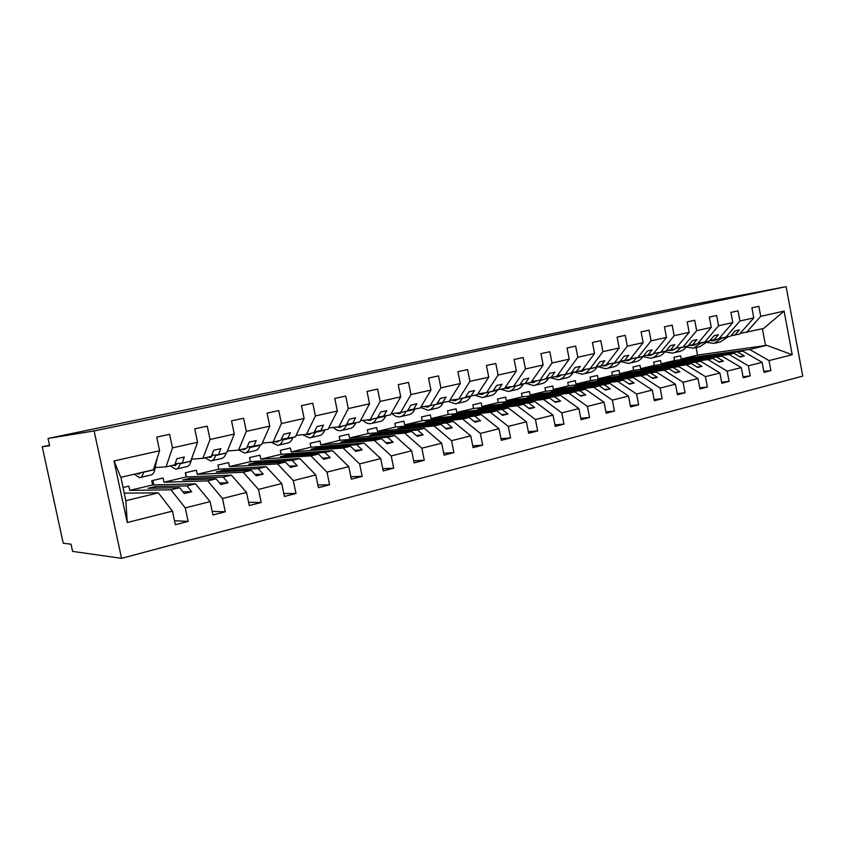 <?xml version="1.0" encoding="UTF-8"?>
<svg xmlns="http://www.w3.org/2000/svg" width="845" height="845" viewBox="0 0 845 845"><rect width="100%" height="100%" fill="white"/><g stroke="black" fill="none" stroke-linecap="round" stroke-linejoin="round"><path stroke-width="1.27" d="M121.564 558.355L72.596 551.384L71.033 544.18L63.248 543.219L42.25 446.762L49.623 445.716L48.038 438.449L94.112 430.95L121.564 558.355L802.75 376.109L786.114 286.645L94.112 430.95M740.125 333.437L763.584 328.494L784.107 311.108L792.23 354.752L769.013 360.604L749.673 349.471L681.207 358.988L680.595 355.766L673.909 357.34L674.521 360.583L742.808 351.129L682.802 360.319L733.904 353.294L729.087 354.467L748.353 365.822L750.254 375.909L743.019 376.733M763.827 371.399L770.883 370.575L764.007 372.349L762.127 362.347L742.808 351.129M769.013 360.604L770.883 370.575M729.087 354.467L661.16 363.762L660.536 360.498L653.681 362.125L654.315 365.389L722.053 356.167L662.237 365.241L712.916 358.386L707.973 359.579L727.154 371.166L729.087 381.391L721.662 382.215M750.254 375.909L743.199 377.736L741.297 367.607L722.053 356.167M707.973 359.579L640.626 368.652L639.992 365.357L632.979 367.015L633.613 370.321L700.759 361.333L641.154 370.279L691.379 363.603L686.309 364.839L705.406 376.659L707.371 387.01L699.734 387.834M729.087 381.391L721.852 383.26L719.908 372.994L700.759 361.333M686.309 364.839L619.596 373.67L618.952 370.332L611.769 372.022L612.414 375.381L678.905 366.635L619.554 375.455L669.282 368.959L664.075 370.226L683.066 382.289L685.073 392.777L677.225 393.601M707.371 387.01L699.945 388.932L697.97 378.539L678.905 366.635M664.075 370.226L598.059 378.803L597.394 375.423L590.032 377.166L590.697 380.556L656.47 372.064L597.404 380.746L646.605 374.462L641.249 375.761L660.125 388.077L662.163 398.703L654.104 399.527M685.073 392.777L677.447 394.752L675.43 384.221L656.47 372.064M641.249 375.761L575.973 384.063L575.308 380.641L567.766 382.426L568.431 385.859L633.444 377.652L574.695 386.186L623.304 380.113L617.811 381.444L636.56 394.024L638.64 404.797L630.338 405.6M662.163 398.703L654.336 400.731L652.277 390.063L633.444 377.652M617.811 381.444L553.338 389.45L552.662 385.996L544.93 387.823L545.606 391.298L609.794 383.387L604.207 384.739L551.394 391.763L599.369 385.911L593.729 387.285L612.329 400.139L614.452 411.061L605.907 411.853M638.64 404.797L630.581 406.878L628.49 396.062L609.794 383.387M593.729 387.285L530.132 394.985L529.445 391.478L521.502 393.358L522.199 396.875L585.49 389.281L579.754 390.675L527.491 397.477L574.78 391.879L568.981 393.284L587.423 406.424L589.578 417.493L580.79 418.264M614.452 411.061L606.171 413.194L604.038 402.231L585.49 389.281M568.981 393.284L506.324 400.657L505.616 397.108L497.483 399.03L498.191 402.6L560.51 395.333L554.605 396.77L507.908 402.167L502.944 403.35L549.493 398.006L543.525 399.453L561.798 412.888L564.006 424.116L554.943 424.866M589.578 417.493L581.064 419.701L578.899 408.579L560.51 395.333M543.525 399.453L481.893 406.477L481.175 402.885L472.82 404.861L473.538 408.473L534.822 401.565L528.748 403.033L482.844 408.167L477.742 409.381L523.499 404.311L517.351 405.801L535.434 419.542L537.673 430.929L528.347 431.647M564.006 424.116L555.239 426.376L553.021 415.106L534.822 401.565M517.351 405.801L456.818 412.455L456.089 408.811L447.512 410.839L448.241 414.494L508.394 407.977L502.152 409.487L457.092 414.325L451.853 415.582L496.744 410.797L490.427 412.328L508.289 426.387L510.581 437.942L500.958 438.629M537.673 430.929L528.664 433.263L526.403 421.824L508.394 407.977M490.427 412.328L431.077 418.592L430.327 414.895L421.518 416.986L422.268 420.683L481.196 414.568L474.774 416.12L430.633 420.662L425.257 421.951L469.207 417.472L462.701 419.057L480.33 433.443L482.675 445.157L472.746 445.811M510.581 437.942L501.296 440.34L498.983 428.732L481.196 414.568M462.701 419.057L404.628 424.887L403.868 421.148L394.816 423.292L395.576 427.052L453.205 421.359L446.593 422.954L403.435 427.169L397.9 428.489L440.847 424.348L434.15 425.975L451.526 440.71L453.913 452.603L443.667 453.195M482.675 445.157L473.105 447.639L470.749 435.862L453.205 421.359M434.15 425.975L377.451 431.372L376.68 427.581L367.374 429.778L368.145 433.58L424.37 428.352L417.557 429.999L375.465 433.865L369.772 435.217L411.642 431.436L404.734 433.105L421.835 448.199L424.274 460.271L413.68 460.8M453.913 452.603L444.058 455.159L441.65 443.202L424.37 428.352M404.734 433.105L349.513 438.027L348.721 434.182L339.162 436.442L339.954 440.298L394.657 435.555L387.633 437.256L346.693 440.741L340.841 442.146L381.539 438.735L374.419 440.456L391.214 455.93L393.707 468.183L382.753 468.626M424.274 460.271L414.113 462.902L411.652 450.776L394.657 435.555M374.419 440.456L320.783 444.871L319.98 440.974L310.136 443.298L310.949 447.216L364.026 442.981L356.78 444.734L317.076 447.829L311.055 449.276L350.495 446.255L343.154 448.04L359.611 463.905L362.167 476.348L350.833 476.696M393.707 468.183L383.218 470.897L380.704 458.582L364.026 442.981M343.154 448.04L291.229 451.917L290.416 447.966L280.286 450.353L281.11 454.325L332.434 450.638L324.955 452.445L286.592 455.128L280.382 456.617L318.47 454.018L310.897 455.856L326.994 472.133L329.603 484.776L317.878 484.998M362.167 476.348L351.34 479.147L348.774 466.641L332.434 450.638M310.897 455.856L260.82 459.162L259.985 455.149L249.56 457.62L250.395 461.645L299.827 458.539L292.116 460.409L255.19 462.637L248.789 464.169L285.42 462.035L277.604 463.926L293.31 480.636L295.972 493.48L283.814 493.543M329.603 484.776L318.428 487.671L315.798 474.953L299.827 458.539M277.604 463.926L229.502 466.62L228.646 462.553L217.915 465.099L218.77 469.176L266.175 466.704L258.211 468.637L222.826 470.39L216.235 471.964L251.292 470.306L243.223 472.27L258.486 489.413L261.221 502.469L248.61 502.352M295.972 493.48L284.427 496.469L281.734 483.551L266.175 466.704M186.418 476.929L185.53 472.746M243.223 472.27L197.255 474.309L196.378 470.179L185.319 472.799L186.196 476.939L231.414 475.133L223.186 477.129L189.46 478.376L182.668 480.002L216.035 478.861L207.69 480.879L222.488 498.497L225.288 511.774L212.19 511.405M261.221 502.469L249.286 505.563L246.529 492.434L231.414 475.133M153.811 484.914L152.86 480.467M207.69 480.879L164.014 482.231L163.117 478.038L151.72 480.731L152.618 484.945L195.48 483.847L186.977 485.907L155.047 486.604L148.033 488.283L179.594 487.692L170.954 489.794L185.245 507.898L188.118 521.397L174.492 520.721M225.288 511.774L212.94 514.964L210.12 501.624L195.48 483.847M746.473 332.455L760.722 316.336L758.852 306.334L751.913 307.833L753.793 317.889L739.924 320.994L725.834 337.239L719.327 338.232M730.988 335.75L739.597 334.05L753.793 317.889M739.924 320.994L738.012 310.854L730.893 312.396L732.816 322.579L718.577 325.769L704.656 342.14L697.981 343.154M709.948 340.609L718.778 338.866L732.816 322.579M718.577 325.769L716.634 315.502L709.325 317.086L711.279 327.395L696.671 330.659L682.94 347.168L676.084 348.203M688.369 345.584L697.421 343.809L711.279 327.395M696.671 330.659L694.696 320.266L687.186 321.892L689.171 332.338L674.173 335.697L660.642 352.333L653.607 353.379M666.209 350.707L675.514 348.89L689.171 332.338M674.173 335.697L672.166 325.156L664.455 326.835L666.483 337.419L651.072 340.862L637.764 357.625L630.518 358.692M643.467 355.946L653.027 354.097L666.483 337.419M651.072 340.862L649.023 330.184L641.101 331.905L643.161 342.626L627.328 346.175L614.252 363.075L606.816 364.153M620.124 361.343L629.926 359.442L643.161 342.626M627.328 346.175L625.237 335.349L617.103 337.113L619.205 347.992L602.929 351.626L590.106 368.663L582.458 369.751M596.126 366.878L606.214 364.934L619.205 347.992M602.929 351.626L600.795 340.662L592.429 342.478L594.574 353.495L577.832 357.234L565.284 374.409L557.415 375.507M571.473 372.56L581.835 370.575L594.574 353.495M577.832 357.234L575.656 346.112L567.058 347.982L569.234 359.157L552.017 363.012L539.765 380.324L531.663 381.433M546.123 378.402L556.792 376.374L569.234 359.157M552.017 363.012L549.81 351.731L540.948 353.654L543.177 364.987L525.453 368.948L513.517 386.397L505.183 387.517M520.055 384.412L531.03 382.341L543.177 364.987M525.453 368.948L523.192 357.509L514.077 359.495L516.358 370.987L498.106 375.064L486.509 392.65L477.921 393.77M493.237 390.591L504.528 388.478L516.358 370.987M498.106 375.064L495.804 363.456L486.414 365.494L488.737 377.166L469.936 381.37L458.708 399.093L449.857 400.213M465.627 396.949L477.256 394.795L488.737 377.166M469.936 381.37L467.581 369.592L457.916 371.684L460.282 383.524L440.91 387.855L430.073 405.716L420.947 406.846M437.192 403.498L449.181 401.301L460.282 383.524M440.91 387.855L438.513 375.898L428.542 378.064L430.961 390.084L410.987 394.552L400.572 412.55L391.15 413.67M407.913 410.237L420.261 407.998L430.961 390.084M410.987 394.552L408.536 382.415L398.259 384.644L400.731 396.844L380.123 401.449L370.163 419.595L360.445 420.694M377.726 417.187L390.453 414.895L400.731 396.844M380.123 401.449L377.62 389.122L367.015 391.436L369.54 403.815L348.277 408.568L338.803 426.852L328.758 427.94M346.598 424.338L359.738 422.004L369.54 403.815M348.277 408.568L345.721 396.051L334.768 398.439L337.356 411.019L315.407 415.93L306.45 434.351L296.067 435.397M314.477 431.71L328.05 429.344L337.356 411.019M315.407 415.93L312.777 403.213L301.475 405.663L304.115 418.455L281.448 423.525L273.051 442.083L262.32 443.086M281.332 439.315L295.349 436.918L304.115 418.455M281.448 423.525L278.755 410.596L267.073 413.142L269.777 426.123L246.349 431.372L238.565 450.068L227.442 451.008M247.099 447.163L261.591 444.734L269.777 426.123M246.349 431.372L243.592 418.233L231.519 420.863L234.287 434.066L210.056 439.484L202.927 458.317L191.614 459.162M211.736 455.254L218.464 454.716L226.724 452.804L234.287 434.066M210.056 439.484L207.236 426.133L194.741 428.848L197.582 442.273L172.496 447.882L169.613 434.298L156.684 437.108L159.589 450.765L114.022 460.958L120.793 477.34L153.41 469.788L159.589 450.765M175.168 463.609L182.15 463.134L190.685 461.159L197.582 442.273M124.352 493.142L158.332 492.846L125.82 500.736L127.257 522.527L114.022 460.958M188.118 521.397L175.337 524.703L172.443 511.13L158.332 492.846M123.138 487.491L128.831 486.139L129.75 490.396L170.954 489.794M49.517 445.23L42.25 446.762M784.107 311.108L760.722 316.336M762.127 362.347L748.353 365.822M741.297 367.607L727.154 371.166M719.908 372.994L705.406 376.659M697.97 378.539L683.066 382.289M675.43 384.221L660.125 388.077M652.277 390.063L636.56 394.024M628.49 396.062L612.329 400.139M604.038 402.231L587.423 406.424M578.899 408.579L561.798 412.888M553.021 415.106L535.434 419.542M526.403 421.824L508.289 426.387M498.983 428.732L480.33 433.443M470.749 435.862L451.526 440.71M441.65 443.202L421.835 448.199M411.652 450.776L391.214 455.93M380.704 458.582L359.611 463.905M348.774 466.641L326.994 472.133M315.798 474.953L293.31 480.636M281.734 483.551L258.486 489.413M246.529 492.434L222.488 498.497M210.12 501.624L185.245 507.898M172.443 511.13L127.257 522.527M661.16 363.762L674.521 360.583M734.812 335.159L739.417 329.888L735.266 330.839L730.671 336.12L725.834 337.239M733.904 353.294L740.188 356.97L744.329 355.956L738.044 352.291M640.626 368.652L654.315 365.389M713.877 340.007L718.43 334.694L714.162 335.676L709.62 340.989L704.656 342.14M712.916 358.386L719.169 362.135L723.415 361.09L717.162 357.35M619.596 373.67L633.613 370.321M692.393 344.982L696.882 339.627L692.509 340.63L688.031 345.985L682.94 347.168M691.379 363.603L697.611 367.438L701.963 366.36L695.731 362.547M598.059 378.803L612.414 375.381M670.349 350.083L674.775 344.686L670.286 345.721L665.871 351.119L660.642 352.333M669.282 368.959L675.472 372.867L679.95 371.768L673.75 367.881M575.973 384.063L590.697 380.556M647.724 355.322L652.076 349.893L647.471 350.95L643.119 356.389L637.764 357.625M646.605 374.462L652.752 378.454L657.347 377.324L651.189 373.353M553.338 389.45L568.431 385.859M624.487 360.699L628.775 355.227L624.032 356.315L619.765 361.797L614.252 363.075M623.304 380.113L629.419 384.19L634.13 383.028L628.015 378.972M530.132 394.985L545.606 391.298M600.615 366.234L604.819 360.709L599.95 361.829L595.767 367.353L590.106 368.663M599.369 385.911L605.442 390.073L610.28 388.89L604.207 384.739M506.324 400.657L522.199 396.875M576.089 371.906L580.209 366.35L575.202 367.49L571.104 373.067L565.284 374.409M574.78 391.879L580.79 396.125L585.775 394.911L579.754 390.675M481.893 406.477L498.191 402.6M550.877 377.747L554.901 372.138L549.757 373.321L545.743 378.94L539.765 380.324M549.493 398.006L555.45 402.357L560.573 401.1L554.605 396.77M456.818 412.455L473.538 408.473M524.946 383.757L528.875 378.106L523.573 379.31L519.675 384.971L513.517 386.397M523.499 404.311L529.392 408.758L534.663 407.459L528.748 403.033M431.077 418.592L448.241 414.494M498.275 389.925L502.088 384.232L496.638 385.478L492.846 391.182L486.509 392.65M496.744 410.797L502.564 415.349L507.993 414.008L502.152 409.487M404.628 424.887L422.268 420.683M470.813 396.284L474.52 390.548L468.901 391.837L465.225 397.583L458.708 399.093M469.207 417.472L474.953 422.13L480.541 420.757L474.774 416.12M377.451 431.372L395.576 427.052M442.548 402.833L446.118 397.055L440.34 398.375L436.791 404.163L430.073 405.716M440.847 424.348L446.519 429.112L452.276 427.697L446.593 422.954M349.513 438.027L368.145 433.58M413.427 409.571L416.87 403.752L410.913 405.114L407.491 410.945L400.572 412.55M411.642 431.436L417.219 436.316L423.144 434.858L417.557 429.999M320.783 444.871L339.954 440.298M383.408 416.522L386.714 410.659L380.567 412.064L377.303 417.937L370.163 419.595M381.539 438.735L387.021 443.731L393.126 442.231L387.633 437.256M291.229 451.917L310.949 447.216M352.471 423.694L355.618 417.779L349.281 419.226L346.165 425.151L338.803 426.852M350.495 446.255L355.872 451.378L362.178 449.836L356.78 444.734M260.82 459.162L281.11 454.325M320.551 431.077L323.529 425.119L316.991 426.619L314.044 432.587L306.45 434.351M318.47 454.018L323.73 459.279L330.237 457.673L324.955 452.445M229.502 466.62L250.395 461.645M287.617 438.703L290.416 432.703L283.666 434.256L280.899 440.266L273.051 442.083M285.42 462.035L290.553 467.422L297.271 465.775L292.116 460.409M197.255 474.309L218.77 469.176M253.606 446.582L256.215 440.541L249.233 442.136L246.666 448.188L238.565 450.068M251.292 470.306L256.288 475.841L263.228 474.14L258.211 468.637M164.014 482.231L186.196 476.939M218.464 454.716L220.872 448.632L213.658 450.279L211.292 456.384L202.927 458.317M216.035 478.861L220.883 484.544L228.055 482.78L223.186 477.129M129.75 490.396L152.618 484.945M182.15 463.134L184.326 456.997L176.869 458.708L174.735 464.845L166.074 466.852L155.353 467.528M166.074 466.852L172.496 447.882M179.594 487.692L184.263 493.533L191.688 491.716L186.977 485.907M120.951 477.298L125.82 500.736M681.207 358.988L697.537 355.09L765.538 345.531L762.401 328.768M792.23 354.752L766.732 345.33L749.673 349.471M766.732 345.33L765.538 345.531M786.114 286.645L696.005 303.904L48.038 438.449M697.537 355.09L696.122 347.612M155.374 488.146L155.047 486.604M182.879 491.801L191.688 491.716M189.755 479.759L189.46 478.376M219.563 483.002L228.055 482.78M223.091 471.637L222.826 470.39M255.042 474.457L263.228 474.14M255.422 463.789L255.19 462.637M289.37 466.176L297.271 465.775M286.804 456.173L286.592 455.128M322.6 458.148L330.237 457.673M317.276 448.801L317.076 447.829M354.784 450.343L362.178 449.836M346.872 441.639L346.693 440.741M385.975 442.78L393.126 442.231M375.634 434.689L375.465 433.865M416.226 435.439L423.144 434.858M403.593 427.94L403.435 427.169M445.558 428.309L452.276 427.697M430.781 421.38L430.633 420.662M474.034 421.38L480.541 420.757M457.229 415.011L457.092 414.325M501.676 414.652L507.993 414.008M482.97 408.811L482.844 408.167M528.526 408.114L534.663 407.459M508.025 402.769L507.908 402.167M554.626 401.745L560.573 401.1M532.434 396.896L532.318 396.326M579.987 395.566L585.775 394.911M556.211 391.172L556.105 390.633M604.661 389.545L610.28 388.89M628.669 383.683L634.13 383.028M652.023 377.979L657.347 377.324M674.775 372.423L679.95 371.768M696.924 367.015L701.963 366.36M718.503 361.745L723.415 361.09M739.544 356.601L744.329 355.956M140.386 477.457L150.653 475.048C152.554 474.869 153.959 473.042 154.846 469.566L156.769 459.448M134.249 474.225L139.52 477.657C141.39 477.488 142.752 475.661 143.608 472.175L143.629 472.049M156.462 460.388L157.138 460.24M140.862 472.693L138.707 474.045L136.932 473.601M176.647 468.975L186.502 466.672C188.53 466.461 190.04 464.634 191.044 461.18L192.28 456.775M170.194 465.901L175.728 469.197C177.714 468.996 179.193 467.158 180.165 463.704L180.281 463.261M177.799 463.43L174.936 465.637L173.056 465.236M211.757 460.778L221.221 458.56C223.355 458.328 224.971 456.49 226.08 453.068L226.122 452.952M205.008 457.832L210.785 461C212.887 460.768 214.472 458.941 215.549 455.508L215.728 454.937M213.141 455.149L210.004 457.504L208.028 457.134M245.768 452.825L254.852 450.712C257.091 450.438 258.813 448.6 260.017 445.209L260.059 445.093M238.734 450.026L244.744 453.068C246.941 452.804 248.641 450.976 249.814 447.575L250.035 446.899M247.363 447.142L246.729 448.03M246.582 448.209L243.973 449.624L241.913 449.286M278.723 445.135L287.448 443.086C289.782 442.791 291.599 440.963 292.898 437.594L292.94 437.478M271.234 442.252L277.646 445.378C279.949 445.093 281.734 443.266 283.012 439.886L283.286 439.125M279.632 440.562L276.896 441.988L274.762 441.681M310.675 437.668L319.072 435.703C321.48 435.386 323.382 433.559 324.765 430.211L324.818 430.094M302.753 434.721L309.555 437.921C311.953 437.615 313.822 435.777 315.185 432.429L315.512 431.605M311.668 433.136L308.826 434.583L306.608 434.309M341.665 430.422L349.735 428.542C352.238 428.193 354.213 426.366 355.682 423.049L355.734 422.933M333.342 427.443C335.803 429.851 338.201 430.929 340.514 430.696C342.986 430.358 344.94 428.531 346.387 425.204L346.756 424.317M342.753 425.943L339.796 427.401L337.155 427.031M371.747 423.398L379.511 421.581C382.088 421.222 384.137 419.395 385.679 416.11L385.732 415.983M363.065 420.398C365.621 422.849 368.114 423.936 370.554 423.672C373.099 423.313 375.138 421.486 376.659 418.19L376.712 418.074M372.909 418.962L369.846 420.43L366.814 419.976M400.952 416.574L408.42 414.832C411.061 414.441 413.194 412.624 414.8 409.36L414.853 409.244M391.932 413.575C394.573 416.046 397.171 417.145 399.717 416.86C402.347 416.479 404.449 414.663 406.033 411.388L406.096 411.272M402.178 412.18L399.02 413.67L395.661 413.131M429.313 409.952L436.506 408.262C439.21 407.86 441.407 406.044 443.076 402.811L443.139 402.695M420.567 407.47L428.056 410.237C430.739 409.846 432.915 408.029 434.573 404.787L434.626 404.67M430.612 405.6L427.369 407.089L423.704 406.508M456.881 403.509L463.799 401.893C466.567 401.47 468.817 399.653 470.559 396.442L470.633 396.316M448.389 401.481L455.582 403.804C458.339 403.392 460.567 401.576 462.289 398.365L462.342 398.248M458.307 399.136L454.916 400.699L450.987 400.076M483.667 397.245L490.343 395.692C493.163 395.249 495.476 393.443 497.261 390.263L497.378 390.041M475.038 395.312L482.347 397.551C485.157 397.129 487.449 395.312 489.223 392.122L489.287 392.006M485.294 392.809L481.692 394.488L477.805 393.95M509.725 391.161L516.158 389.661C519.031 389.207 521.386 387.401 523.235 384.243L523.393 383.957M500.948 389.313L508.384 391.478C511.236 391.024 513.58 389.218 515.418 386.059L515.482 385.943M511.531 386.661L507.729 388.457L504.687 388.246M535.075 385.236L541.265 383.788C544.191 383.324 546.599 381.528 548.5 378.391L548.701 378.053M526.171 383.472L533.702 385.552C536.617 385.098 539.004 383.292 540.885 380.155L540.958 380.049M537.05 380.694L533.068 382.574L530.406 382.489M559.739 379.479L565.717 378.074C568.685 377.599 571.135 375.803 573.079 372.698L573.322 372.296M550.708 377.768L558.355 379.796C561.312 379.32 563.752 377.525 565.675 374.419L565.738 374.303M561.872 374.884L557.721 376.859L555.028 376.786M583.758 373.86L589.525 372.518C592.525 372.022 595.028 370.237 597.014 367.163L597.299 366.709M574.463 372.138L582.353 374.187C585.342 373.701 587.835 371.916 589.799 368.832L589.884 368.695M586.029 369.244L581.73 371.293L578.994 371.24M607.154 368.399L612.71 367.1C615.751 366.593 618.286 364.818 620.314 361.766L620.642 361.259M597.616 366.656L605.728 368.726C608.759 368.23 611.284 366.455 613.29 363.392L613.417 363.192M609.551 363.751L605.115 365.864L602.348 365.832M609.055 364.163L608.189 363.952M629.937 363.075L635.303 361.818C638.387 361.311 640.954 359.537 643.013 356.505L643.087 356.4M620.473 361.512L628.5 363.413C631.564 362.896 634.13 361.121 636.179 358.09L636.338 357.836M632.461 358.407L627.888 360.583L625.099 360.561M631.764 358.967L630.581 358.681M652.15 357.879L657.326 356.674C660.441 356.146 663.04 354.382 665.142 351.383L665.216 351.277M642.95 356.601L650.692 358.227C653.787 357.71 656.385 355.935 658.477 352.925L658.678 352.618M654.79 353.199L650.09 355.428L647.154 355.407M653.903 353.886L653.28 353.78M673.803 352.83L678.799 351.657C681.936 351.129 684.577 349.365 686.71 346.387L686.784 346.281M664.857 351.784L672.324 353.168C675.461 352.64 678.091 350.876 680.204 347.887L680.447 347.538M676.549 348.129L671.743 350.411L668.522 350.358M694.917 347.887L699.745 346.767L707.814 341.412M686.214 347.052L693.428 348.235L701.677 342.595M696.745 343.968L692.847 345.52L689.383 345.436M715.514 343.081L720.172 341.993L728.327 336.659M707.033 342.426L714.014 343.429L722.38 337.768M717.373 339.194L713.444 340.736L709.895 340.662M143.608 472.175L154.846 469.566M180.165 463.704L191.044 461.18M215.549 455.508L226.08 453.068M249.814 447.575L260.017 445.209M283.012 439.886L292.898 437.594M315.185 432.429L324.765 430.211M346.387 425.204L355.682 423.049M376.659 418.19L385.679 416.11M406.033 411.388L414.8 409.36M434.573 404.787L443.076 402.811M462.289 398.365L470.559 396.442M489.223 392.122L497.261 390.263M515.418 386.059L523.235 384.243M540.885 380.155L548.5 378.391M565.675 374.419L573.079 372.698M589.799 368.832L597.014 367.163M613.29 363.392L620.314 361.766M636.179 358.09L643.013 356.505M658.477 352.925L665.142 351.383M680.204 347.887L686.71 346.387M701.403 342.986L707.74 341.517M722.063 338.19L728.253 336.764M138.707 474.045L139.467 473.865M174.936 465.637L175.739 465.458M210.004 457.504L210.859 457.314M243.973 449.624L244.87 449.424M276.896 441.988L277.836 441.777M308.826 434.583L309.798 434.362M339.796 427.401L340.799 427.169M369.846 420.43L370.881 420.197M399.02 413.67L400.097 413.416M427.369 407.089L428.468 406.836M454.916 400.699L456.036 400.445M481.692 394.488L482.833 394.224M507.729 388.457L508.901 388.182M533.068 382.574L534.251 382.299M557.721 376.859L558.936 376.574M581.73 371.293L582.955 371.008M605.115 365.864L606.351 365.579M627.888 360.583L629.155 360.287M650.09 355.428L651.368 355.143M671.743 350.411L673.021 350.115M692.847 345.52L694.146 345.214M713.444 340.736L714.754 340.44"/></g></svg>
